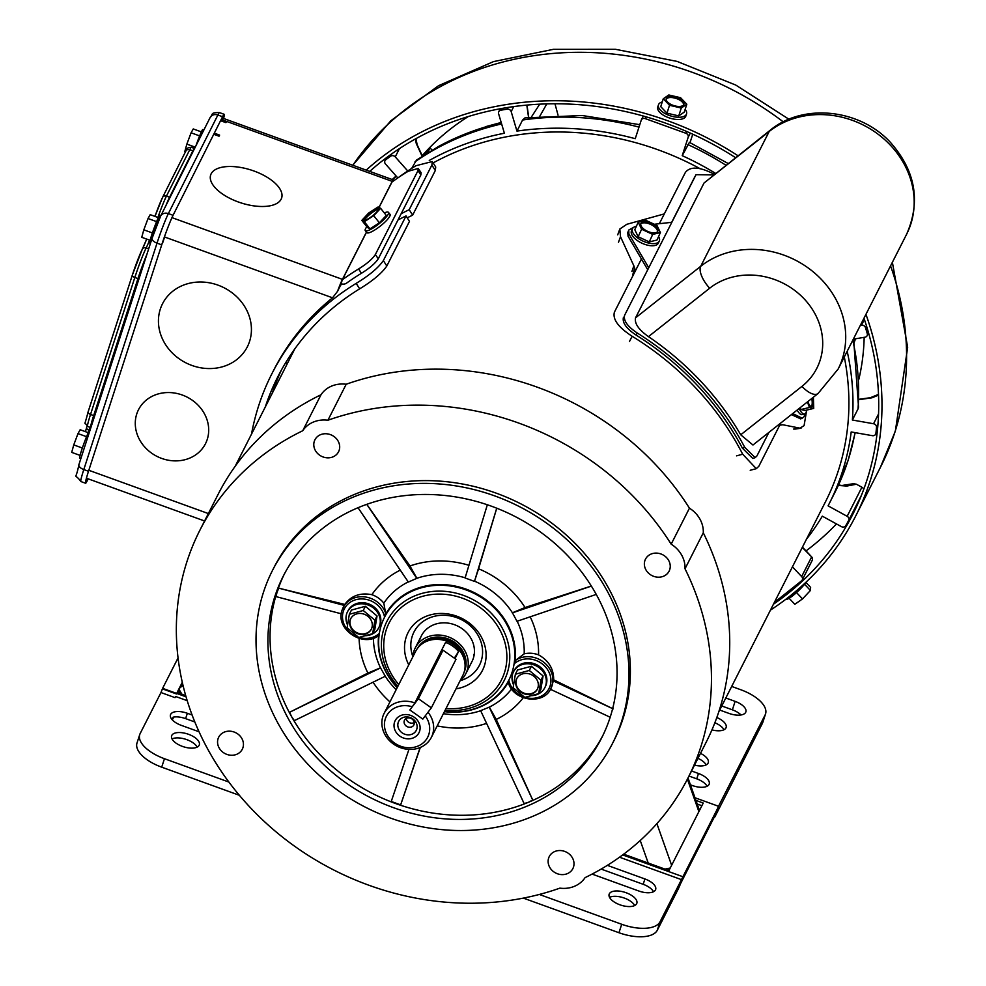 <?xml version="1.0" encoding="UTF-8"?>
<svg xmlns="http://www.w3.org/2000/svg" width="986" height="986" viewBox="0 0 986 986"><rect width="100%" height="100%" fill="white"/><g stroke="black" fill="none" stroke-linecap="round" stroke-linejoin="round"><path stroke-width="1.48" d="M548.635 858.091A13.249 11.721 -153.1 0 0 556.585 873.423A13.249 11.721 -153.1 0 0 572.878 868.58A13.249 11.721 -153.1 0 0 573.495 867.064A13.249 11.721 -153.1 0 0 565.533 851.731A13.249 11.721 -153.1 0 0 549.251 856.575A13.249 11.721 -153.1 0 0 548.635 858.091M218.066 738.724A13.249 11.721 -153.1 0 0 226.016 754.056A13.249 11.721 -153.1 0 0 242.309 749.212A13.249 11.721 -153.1 0 0 242.926 747.708A13.249 11.721 -153.1 0 0 234.976 732.364A13.249 11.721 -153.1 0 0 218.682 737.22A13.249 11.721 -153.1 0 0 218.066 738.724M314.3 441.297A13.249 11.721 -153.1 0 0 322.262 456.641A13.249 11.721 -153.1 0 0 338.543 451.785A13.249 11.721 -153.1 0 0 339.172 450.282A13.249 11.721 -153.1 0 0 331.21 434.937A13.249 11.721 -153.1 0 0 314.928 439.793A13.249 11.721 -153.1 0 0 314.3 441.297M644.869 560.664A13.249 11.721 -153.1 0 0 652.831 575.997A13.249 11.721 -153.1 0 0 669.112 571.153A13.249 11.721 -153.1 0 0 669.728 569.649A13.249 11.721 -153.1 0 0 661.779 554.305A13.249 11.721 -153.1 0 0 645.485 559.161A13.249 11.721 -153.1 0 0 644.869 560.664M420.085 639.027A28.372 25.118 26.9 0 1 421.416 635.797A28.372 25.118 26.9 0 1 456.296 625.42A28.372 25.118 26.9 0 1 473.342 658.266A28.372 25.118 26.9 0 1 472.011 661.495L465.823 673.672A28.372 25.118 26.9 0 1 463.679 677.074A28.372 25.118 26.9 0 1 460.08 680.833M408.759 664.86A41.72 36.938 26.9 0 1 406.146 637.276A41.72 36.938 26.9 0 1 456.703 616.176A41.72 36.938 26.9 0 1 484.471 665.562A41.72 36.938 26.9 0 1 456 688.857M412.851 656.577A36.716 32.501 26.9 0 1 412.247 636.204A36.716 32.501 26.9 0 1 456.74 617.643A36.716 32.501 26.9 0 1 481.168 661.088A36.716 32.501 26.9 0 1 460.277 680.673M444.501 711.485A69.649 61.662 -153.1 0 0 508.85 680.13A69.649 61.662 -153.1 0 0 512.091 672.255A69.649 61.662 -153.1 0 0 514.088 663.923A69.649 61.662 -153.1 0 0 465.749 589.825A69.649 61.662 -153.1 0 0 384.577 617.162A69.649 61.662 -153.1 0 0 381.335 625.038A69.649 61.662 -153.1 0 0 379.339 633.369A69.649 61.662 -153.1 0 0 397.259 687.488M397.185 687.649A70.154 62.106 26.9 0 1 378.649 635.452L379.154 634.602M602.742 735.741A178.565 158.08 26.9 0 1 528.607 802.222A178.565 158.08 26.9 0 1 395.805 803.602A178.565 158.08 26.9 0 1 291.585 716.637A178.565 158.08 26.9 0 1 277.004 592.278L278.816 588.174L344.804 604.43C351.176 595.729 360.186 592.475 371.858 594.669A91.821 81.283 -153.1 0 1 400.254 570.118M274.884 596.431A178.565 158.08 -153.1 0 0 382.149 803.171A178.565 158.08 -153.1 0 0 601.707 737.824A178.565 158.08 -153.1 0 0 610.1 717.475A178.565 158.08 -153.1 0 0 502.835 510.723A178.565 158.08 -153.1 0 0 283.29 576.083A178.565 158.08 -153.1 0 0 274.884 596.431M621.537 721.604A190.754 168.865 -153.1 0 0 506.952 500.752A190.754 168.865 -153.1 0 0 272.419 570.561A190.754 168.865 -153.1 0 0 263.459 592.303A190.754 168.865 -153.1 0 0 378.032 813.154A190.754 168.865 -153.1 0 0 612.565 743.333A190.754 168.865 -153.1 0 0 621.537 721.604M612.565 743.333L613.97 740.572A190.754 168.865 -153.1 0 0 622.942 718.831A190.754 168.865 -153.1 0 0 508.357 497.979A190.754 168.865 -153.1 0 0 273.825 567.8L272.419 570.561M199.887 530.234L218.165 494.257A273.689 242.285 -153.1 0 1 321.005 394.757L302.727 430.746A273.689 242.285 -153.1 0 0 199.887 530.234A273.689 242.285 -153.1 0 0 257.161 814.621A273.689 242.285 -153.1 0 0 559.875 888.139A28.372 25.118 -153.1 0 0 585.08 877.626A273.689 242.285 -153.1 0 0 687.92 778.127L706.198 742.15A273.689 242.285 -153.1 0 0 719.065 710.955A273.689 242.285 -153.1 0 0 703.289 532.797L685.011 568.786A28.372 25.118 -153.1 0 0 671.17 544.173A273.689 242.285 -153.1 0 0 327.919 420.233L346.197 384.244A273.689 242.285 -153.1 0 1 689.448 508.184L671.17 544.173M687.92 778.127A273.689 242.285 -153.1 0 0 700.787 746.944A273.689 242.285 -153.1 0 0 685.011 568.786M359.089 638.373A91.821 81.283 -153.1 0 0 367.901 673.081L289.637 712.249L291.585 716.637L294.346 720.63L385.292 676.236L380.497 667.83L367.901 673.081M341.292 613.797L276.08 596.629L277.004 592.278A178.565 158.08 26.9 0 1 284.362 574.012M496.241 719.435L489.327 707.122L480.638 710.659L524.133 803.602L528.607 802.222L532.711 800.016L496.241 719.435A91.821 81.283 -153.1 0 0 523.295 697.718M468.942 565.298A91.821 81.283 -153.1 0 0 409.979 565.976L366.792 504.327M465.145 577.784A77.142 68.293 -153.1 0 0 416.893 578.289L409.979 565.976M591.329 586.054L525.033 607.524A91.821 81.283 -153.1 0 0 478.58 568.762L474.476 581.383L465.084 577.981L487.343 504.77M496.747 508.209L478.58 568.762M420.307 747.462L400.649 804.884L391.245 801.482L408.943 749.397M437.192 725.881A91.821 81.283 -153.1 0 0 486.591 723.379M385.243 676.26A77.142 68.293 -153.1 0 0 396.15 689.682M373.078 682.201A91.821 81.283 -153.1 0 0 389.951 701.896M525.033 607.524L512.424 612.787A77.142 68.293 -153.1 0 0 474.549 581.185M613.169 708.897L553.676 679.847C553.762 668.89 548.721 660.558 538.553 654.864A91.821 81.283 -153.1 0 0 530.185 616.817M373.411 638.225A77.142 68.293 -153.1 0 0 380.497 667.83M538.553 654.864A23.368 20.681 -153.1 0 0 524.182 653.841A77.142 68.293 -153.1 0 0 517.169 621.229M489.327 707.122A77.142 68.293 -153.1 0 0 511.598 688.931M408.241 581.913A77.142 68.293 -153.1 0 0 383.813 603.149A23.368 20.681 -153.1 0 0 371.858 594.669M703.289 532.797A28.372 25.118 -153.1 0 0 689.448 508.184M321.005 394.757A28.372 25.118 26.9 0 1 346.197 384.244M302.727 430.746A28.372 25.118 26.9 0 1 327.919 420.233M514.273 662.666L516.109 659.917L524.182 653.841M596.234 594.422L516.984 621.291L512.424 612.787M358.029 507.716L408.34 582.06L416.893 578.289M342.117 610.063A23.368 20.681 26.9 0 1 343.214 607.401A23.368 20.681 26.9 0 1 364.919 596.912A23.368 20.681 26.9 0 1 385.538 612.774L383.813 603.149M385.538 612.774L385.206 615.967M378.254 635.896C362.17 647.827 334.907 628.464 342.093 610.112L344.804 604.43M443.392 713.679A77.142 68.293 -153.1 0 0 480.675 710.721M508.308 681.153L508.271 682.25A70.154 62.106 26.9 0 1 444.427 711.645M551.051 688.228L553.676 679.847M532.711 800.016L489.216 707.085M416.918 578.486L366.743 504.339M380.584 667.855L289.637 712.249M591.353 586.103L512.264 612.91M420.122 747.536L400.649 804.884M496.722 508.209L474.476 581.383M612.639 708.651L553.171 680.845M610.174 717.241L550.484 689.313M344.299 605.416L278.816 588.174M428.01 712.225A26.499 23.454 26.9 0 1 431.387 737.318A26.499 23.454 26.9 0 1 429.391 740.498A26.499 23.454 26.9 0 1 395.287 745.206A26.499 23.454 26.9 0 1 384.146 713.322A26.499 23.454 26.9 0 1 386.142 710.154A26.499 23.454 26.9 0 1 414.86 702.895L412.259 706.777A23.159 20.496 -153.1 0 0 388.164 713.445A23.159 20.496 -153.1 0 0 394.61 743.087A23.159 20.496 -153.1 0 0 425.964 739.968A23.159 20.496 -153.1 0 0 425.249 715.898L425.484 715.54M417.965 734.36A13.348 11.82 26.9 0 1 399.885 736.148A13.348 11.82 26.9 0 1 396.162 719.065A13.348 11.82 26.9 0 1 414.243 717.266A13.348 11.82 26.9 0 1 417.965 734.36M399.416 720.211A9.885 8.751 -153.1 0 0 402.165 732.869A9.885 8.751 -153.1 0 0 415.55 731.538A9.885 8.751 -153.1 0 0 412.801 718.893A9.885 8.751 -153.1 0 0 399.416 720.211M404.876 719.546A5.263 4.659 -153.1 0 0 413.467 725.573A5.263 4.659 -153.1 0 0 404.876 719.546M406.17 718.424A5.263 4.659 -153.1 0 0 414.28 722.541M412.838 656.836A28.372 25.118 26.9 0 1 415.229 647.975A28.372 25.118 26.9 0 1 417.361 644.573A28.372 25.118 26.9 0 1 453.88 639.532A28.372 25.118 26.9 0 1 465.823 673.672M384.146 713.322L415.574 651.463A26.499 23.454 26.9 0 1 417.559 648.283A26.499 23.454 26.9 0 1 451.662 643.575A26.499 23.454 26.9 0 1 462.804 675.459L431.387 737.318M454.977 658.611L458.576 651.536A26.499 23.454 26.9 0 0 445.573 642.416L414.86 702.895M412.259 706.777L409.831 709.969L422.821 719.09L425.249 715.898M458.576 651.536L454.324 658.143M718.769 711.867L825.59 501.566A271.187 240.079 -153.1 0 0 838.346 470.642A271.187 240.079 -153.1 0 0 844.287 356.944M699.838 168.557A271.187 240.079 -153.1 0 0 433.15 162.912M646.138 116.841L645.238 118.603A3.34 2.958 -153.1 0 0 641.196 120.292L635.243 138.693A275.365 243.764 -153.1 0 0 516.96 131.101L511.179 111.603A3.34 2.958 -153.1 0 0 507.186 109.15A300.397 265.924 -153.1 0 0 500.826 110.222A3.34 2.958 -153.1 0 0 498.608 113.747L504.388 133.233A275.365 243.764 -153.1 0 0 429.267 160.459M407.736 170.972L395.25 156.873A3.34 2.958 -153.1 0 0 390.666 156.195A300.397 265.924 -153.1 0 0 385.748 159.806A3.34 2.958 -153.1 0 0 385.514 164.033L397.826 177.936M774.318 602.495L801.544 580.828A3.34 2.958 -153.1 0 0 801.643 576.563L792.436 566.827M439.941 145.903L438.425 146.532A274.823 243.283 26.9 0 1 485.223 127.021L485.482 126.861M411.692 168.384L416.486 160.077L438.708 146.359M806.437 539.256A275.365 243.764 -153.1 0 0 822.312 516.171L841.391 526.623A3.34 2.958 -153.1 0 0 845.741 525.674A300.397 265.924 -153.1 0 0 848.65 520.46A3.34 2.958 -153.1 0 0 847.159 516.307L828.08 505.843A275.365 243.764 -153.1 0 0 829.312 503.464A275.365 243.764 -153.1 0 0 851.189 431.954L872.376 435.676A3.34 2.958 -153.1 0 0 875.913 433.31A300.397 265.924 -153.1 0 0 876.517 427.271A3.34 2.958 -153.1 0 0 873.559 423.746L852.385 420.024A275.365 243.764 -153.1 0 0 847.171 351.275M853.321 339.172L865.018 337.187A3.34 2.958 -153.1 0 0 867.286 333.687A300.397 265.924 -153.1 0 0 865.486 327.648A3.34 2.958 -153.1 0 0 861.481 325.22L860.31 325.417M715.614 173.388A275.365 243.764 -153.1 0 0 682.226 155.665L688.179 137.264A3.34 2.958 -153.1 0 0 685.96 133.307L686.848 131.569M645.238 118.603L685.96 133.307M847.159 516.307L861.912 487.232L856.415 484.225L846.838 486.049L838.31 485.432M853.617 339.122L858.523 407.132L858.005 408.943A275.365 243.764 -153.1 0 0 852.791 340.207M852.385 420.024L858.005 408.943M682.226 155.665L689.411 142.354L728.124 163.491M516.96 131.101L522.58 120.021L524.909 117.913L582.208 115.51L639.766 124.68M838.519 484.976L841.933 485.494L853.457 483.695L856.415 484.225M861.912 487.232A3.34 2.958 26.9 0 1 863.674 489.5M801.643 576.563L811.49 557.189A3.34 2.958 26.9 0 1 812.107 560.578A3.34 3.34 0 0 0 811.552 556.77L802.284 547.452M426.975 153.187L430.192 148.171L423.536 155.357M430.192 148.171L432.164 150.045M539.724 104.159L531.368 117.051M546.799 103.887L539.847 116.151M554.97 103.764L558.027 115.103M855.515 338.802L854.27 342.204M773.468 604.196A301.235 266.664 -153.1 0 0 852.816 514.298A301.235 266.664 -153.1 0 0 866.977 479.972A301.235 266.664 -153.1 0 0 863.97 318.207M735.507 157.649A301.235 266.664 -153.1 0 0 369.738 171.391M770.46 610.112A304.563 269.622 -153.1 0 0 855.786 515.814A304.563 269.622 -153.1 0 0 870.108 481.106A304.563 269.622 -153.1 0 0 865.942 314.324M737.959 155.714A304.563 269.622 -153.1 0 0 366.225 170.122M719.694 710.043L728.999 713.408A14.519 6.692 18 0 0 745.687 712.323A14.519 6.692 18 0 0 745.872 711.867A14.519 6.692 18 0 0 735.125 701.366L725.819 698.002M721.764 705.976L732.376 709.821A14.519 6.692 -162 0 1 741.016 714.961M609.323 893.809A14.568 6.717 18 0 0 609.138 894.253A14.568 6.717 18 0 0 620.416 904.975A14.568 6.717 18 0 0 636.66 903.706A14.568 6.717 18 0 0 636.845 903.262A14.568 6.717 18 0 0 625.568 892.54A14.568 6.717 18 0 0 609.323 893.809M694.514 765.136A14.568 6.717 18 0 0 708.096 763.09A14.568 6.717 18 0 0 708.281 762.634A14.568 6.717 18 0 0 700.491 753.366M171.798 735.383A14.568 6.717 18 0 0 171.613 735.839A14.568 6.717 18 0 0 182.891 746.55A14.568 6.717 18 0 0 199.147 745.293A14.568 6.717 18 0 0 199.332 744.837A14.568 6.717 18 0 0 188.043 734.126A14.568 6.717 18 0 0 171.798 735.383M711.941 729.874A14.568 6.717 18 0 0 725.942 727.939A14.568 6.717 18 0 0 726.14 727.483A14.568 6.717 18 0 0 716.822 717.525M688.98 776.031L696.745 778.841A14.519 6.692 -162 0 1 706.617 785.472L706.247 786.618M690.447 784.844L692.369 785.534A14.519 6.692 18 0 0 709.045 784.449A14.519 6.692 18 0 0 709.23 783.993A14.519 6.692 18 0 0 698.482 773.492L691.543 770.978M601.14 869.085L643.18 884.306A14.519 6.692 18 0 1 653.052 890.937L652.683 892.083M592.093 874.089L638.792 890.999A14.519 6.692 18 0 0 655.48 889.914A14.519 6.692 18 0 0 655.665 889.458A14.519 6.692 18 0 0 644.918 878.957L607.339 865.351M765.124 714.936A33.376 15.382 18 0 0 765.555 713.901L762.807 722.356A33.376 15.382 -162 0 1 762.375 723.391L765.124 714.936L717.87 807.522M765.555 713.901A33.376 15.382 18 0 0 740.831 689.756L731.686 686.441M192.122 715.01L187.352 713.285A14.519 6.692 18 0 0 170.479 714.813A14.519 6.692 18 0 0 181.227 725.326L199.073 731.785M139.741 734.57A33.376 15.382 18 0 0 164.452 758.715L161.704 767.17A33.376 15.382 -162 0 1 136.992 743.025L139.741 734.57A33.376 15.382 18 0 1 140.16 733.535L160.977 692.554L175.015 697.632L175.594 696.473L187.229 700.689M164.452 758.715L228.9 782.058M175.594 696.473L175.015 697.632M623.694 854.159L668.952 870.552L703.24 803.048L695.956 800.41M701.884 805.71L697.238 804.021M698.815 808.508L699.678 810.061M699.481 810.455L688.006 777.954M669.814 868.851L666.4 869.627M664.958 869.097L670.246 868.013M172.304 719.879L173.746 717.056M161.704 767.17L239.388 795.295M194.846 721.974L185.614 718.634A14.519 6.692 18 0 0 173.117 717.167L172.254 719.817M657.305 930.229A33.376 15.382 -162 0 1 618.962 932.731L621.71 924.276A33.376 15.382 18 0 0 660.053 921.787L657.305 930.229L678.121 889.249A13.348 0.85 -70.1 0 0 680.55 883.678L714.369 816.889A13.348 0.85 -70.1 0 0 714.431 817.332L714.184 817.246M523.344 898.11L618.962 932.731M182.422 682.793L179.957 687.636L183.076 685.603M714.431 817.332A13.348 0.85 -70.1 0 0 715.306 816.051L762.375 723.391M177.554 692.628L179.957 687.636M660.053 921.787L681.462 879.635L619.528 857.216M621.71 924.276L539.33 894.45M697.965 758.345A14.568 6.717 -162 0 1 706.136 764.902M714.862 722.775A14.568 6.717 -162 0 1 723.983 729.751M197.188 747.105A14.568 6.717 18 0 0 185.799 739.303A14.568 6.717 18 0 0 172.02 738.933M634.701 905.518A14.568 6.717 18 0 0 623.325 897.728A14.568 6.717 18 0 0 609.545 897.346M160.977 692.554L162.616 688.339L186.071 696.831M162.616 688.339L178.059 657.908M182.299 682.275L177.123 692.468L185.713 695.574M681.462 879.635L718.054 807.596M718.264 806.178L695.019 797.773M682.497 876.579L622.684 854.911M179.095 689.497L181.892 694.193M254.006 171.022A37.32 17.193 18 0 0 210.659 174.966A37.32 17.193 18 0 0 238.292 201.97A37.32 17.193 18 0 0 281.639 198.013A37.32 17.193 18 0 0 254.006 171.022A37.295 17.181 -162 0 1 281.626 198.013A37.295 17.181 -162 0 1 238.292 201.957A37.295 17.181 -162 0 1 210.671 174.966A37.295 17.181 -162 0 1 254.006 171.022M217.968 285.127A47.562 42.102 -153.1 0 0 162.53 303.737A47.562 42.102 -153.1 0 0 191.888 365.436A47.562 42.102 -153.1 0 0 247.338 346.825A47.562 42.102 -153.1 0 0 217.968 285.127A47.562 42.102 -153.1 0 0 162.53 303.737A47.562 42.102 -153.1 0 0 191.888 365.436A47.562 42.102 -153.1 0 0 247.338 346.825A47.562 42.102 -153.1 0 0 217.968 285.127M182.287 395.016A37.554 33.241 -153.1 0 0 138.508 409.708A37.554 33.241 -153.1 0 0 161.692 458.416A37.554 33.241 -153.1 0 0 205.47 443.725A37.554 33.241 -153.1 0 0 182.287 395.016A37.554 33.241 -153.1 0 0 138.508 409.708A37.554 33.241 -153.1 0 0 161.692 458.416A37.554 33.241 -153.1 0 0 205.47 443.725A37.554 33.241 -153.1 0 0 182.287 395.016M361.455 273.27C369.651 268.18 375.259 263.361 378.267 258.813L375.37 254.524C372.388 259.059 366.78 263.878 358.559 268.981L361.455 273.27A280.369 248.201 26.9 0 0 346.604 283.105A6.052 5.361 26.9 0 1 341.045 283.734L342.352 279.741A285.706 252.921 26.9 0 1 358.559 268.981M379.055 207.467L391.984 182.028A285.706 252.921 26.9 0 1 408.192 171.268L418.237 168.458L417.978 170.652L420.874 174.929L378.267 258.813M420.874 174.929L421.133 172.735L418.237 168.458M366.509 232.178L342.352 279.741M417.978 170.652L375.37 254.524M390.123 215.392L388.977 217.561M273.603 370.366A280.369 248.201 26.9 0 1 332.553 297.809L164.403 236.923M393.167 181.177A15.357 0.986 109.9 0 0 393.229 179.896A15.357 0.986 109.9 0 0 392.206 181.375L378.969 207.43M366.447 232.092L342.438 279.358A15.357 0.986 109.9 0 0 337.545 291.314L339.763 286.938A15.357 0.986 -70.1 0 1 341.107 283.758M221.074 120.884L225.93 122.634L226.497 121.537L221.628 119.774M214.245 134.466L219.04 136.204L219.607 135.094L214.812 133.356M337.545 291.314L332.553 297.809M88.198 478.851L87.199 480.835A23.368 1.504 109.9 0 1 85.572 483.239L80.877 481.538A23.368 1.504 109.9 0 1 83.798 469.57L88.506 471.271L161.716 244.848L157.02 243.148L83.798 469.57A6.68 3.168 -162.1 0 1 78.892 464.652A6.68 3.168 -162.1 0 1 78.979 464.443M173.068 215.293L222.565 116.718L217.869 115.017L168.372 213.592L173.068 215.293A23.368 1.504 109.9 0 0 161.716 244.848M162.579 243.135A19.363 1.245 -70.1 0 1 164.65 237.01M221.48 120.07A19.363 1.245 -70.1 0 1 222.836 118.073A19.363 1.245 -70.1 0 1 222.7 119.996M87.655 478.654A19.363 1.245 -70.1 0 1 86.928 479.467A19.363 1.245 -70.1 0 1 86.904 478.383M223.588 118.468A23.368 1.504 109.9 0 0 224.192 114.314A23.368 1.504 109.9 0 0 222.565 116.718M88.506 471.271A23.368 1.504 109.9 0 0 85.572 483.239M704.016 183.026L635.551 317.837L700.713 266.294L769.191 131.483L704.016 183.026L770.226 130.189A19.363 8.332 51.7 0 0 769.191 131.483A87.779 77.709 -153.1 0 1 877.959 134.121A87.779 77.709 -153.1 0 1 906.639 234.212L838.162 369.023A87.779 77.709 26.9 0 0 809.494 268.919A87.779 77.709 26.9 0 0 700.713 266.294A19.363 8.332 51.7 0 0 709.686 288.208L648.455 336.633A283.044 250.567 26.9 0 1 740.72 434.801L801.951 386.376A68.428 60.577 -153.1 0 0 804.256 298.98A68.428 60.577 -153.1 0 0 709.686 288.208M801.951 386.376A19.363 8.332 51.7 0 0 818.035 393.537L752.959 445.006L740.72 434.801M648.455 336.633C638.62 329.644 634.318 323.383 635.551 317.837M713.679 174.916L696.03 174.682L624.643 315.2C623.226 320.512 627.441 326.452 637.264 333.009A283.044 250.567 26.9 0 1 744.763 447.385L755.153 457.664L756.928 455.951L768.883 432.398M755.153 457.664L752.762 458.428L742.372 448.149L744.763 447.385M694.76 176.913L671.688 222.318M647.666 269.622L628.07 236.221L628.883 233.916L648.739 267.761L624.643 315.2M637.264 333.009L636.093 335.067C626.283 328.523 622.08 322.595 623.472 317.258M636.093 335.067A280.369 248.201 26.9 0 1 742.372 448.149M628.07 236.221L627.774 232.548L628.772 230.021L633.751 227.273M628.883 233.916L628.772 230.021M654.273 224.266L671.823 222.306L648.739 267.761M791.401 414.601L799.979 418.545L802.481 418.089L804.12 416.585L804.946 413.886M799.424 418.545L801.988 418.101L792.707 413.565M617.704 234.878L619.812 229.023L626.8 224.303L664.317 213.888L685.406 172.365C690.385 166.141 700.035 166.782 714.369 174.312A280.369 248.201 26.9 0 1 714.419 174.337M641.578 258.665L614.377 312.205M614.401 312.155C612.503 319.378 618.419 327.401 632.125 336.251A280.369 248.201 26.9 0 1 742.692 454.226L756.299 468.67L758.838 466.279L779.889 424.843M781.319 424.855L782.798 424.756L781.319 424.855M806.597 410.694L804.083 425.656L799.917 428.158L782.798 424.756L779.692 425.212M794.778 429.132L801.051 428.207L793.644 429.083M801.803 418.212L799.868 418.557M619.812 229.023L620.502 236.702L633.862 265.838L635.428 270.595L634.922 271.766M628.168 231.525L627.527 233.682M632.778 274.675L634.627 268.328M620.502 236.702L618.518 242.223M800.755 418.939L801.63 418.249M432.287 161.544L435.713 167.004L435.307 170.529L412.641 215.158L409.202 209.698L431.88 165.069L432.287 161.544L415.956 165.722A280.369 248.201 -153.1 0 0 398.43 177.529M359.644 288.849L356.192 283.364C369.405 275.328 378.464 267.736 383.369 260.563L406.047 215.934L409.473 221.382L386.795 266.023C381.927 273.147 372.868 280.764 359.644 288.849A273.689 242.285 -153.1 0 0 277.793 376.849A273.689 242.285 -153.1 0 0 265.222 407.132M407.243 217.832A273.689 242.285 26.9 0 1 412.641 215.158M281.429 369.996A273.689 242.285 -153.1 0 0 272.247 393.291M342.13 284.03A280.369 248.201 -153.1 0 0 340.416 285.348M356.192 283.364A280.369 248.201 -153.1 0 0 271.84 373.83A280.369 248.201 -153.1 0 0 251.504 434.136M406.047 215.934A280.369 248.201 -153.1 0 0 397.987 219.989M401.154 213.752A280.369 248.201 26.9 0 1 409.202 209.698M195.931 145.817A14.753 0.949 -70.1 0 1 197.693 140.924A14.753 0.949 -70.1 0 1 202.796 129.56L203.892 129.967M185.442 151.819L184.801 151.585L186.859 144.116L191.087 132.802L199.653 135.908M186.859 144.116L195.253 147.16M191.087 132.802L193.256 128.944L201.378 131.89M150.464 243.296L149.712 243.024A14.753 0.949 -70.1 0 1 154.654 226.632A14.753 0.949 -70.1 0 1 159.757 215.281L160.841 215.675M150.106 240.325L141.75 237.306L143.808 229.837L148.036 218.522L156.601 221.616M143.808 229.837L152.399 232.942M148.036 218.522L150.205 214.665L158.327 217.61M80.864 458.527L79.656 458.096A14.753 0.949 -70.1 0 1 84.599 441.703A14.753 0.949 -70.1 0 1 89.701 430.352L89.948 430.438M80.063 455.396L71.707 452.377L73.753 444.908L77.993 433.594L86.558 436.687M73.753 444.908L82.343 448.014M77.993 433.594L80.162 429.736L88.284 432.681M373.115 210.523A9.268 1.997 -38.3 0 0 363.945 220.088A9.268 1.997 -38.3 0 0 369.306 218.152A9.268 1.997 -38.3 0 0 378.488 208.588A9.268 1.997 -38.3 0 0 373.115 210.523M378.538 209.279A9.268 1.997 -38.3 0 0 373.83 211.423A9.268 1.997 -38.3 0 0 364.598 220.297M366.841 226.755A14.753 3.168 -38.3 0 0 365.288 230.625L366.878 232.647A14.753 3.168 -38.3 0 0 375.432 229.565A14.753 3.168 -38.3 0 0 390.025 214.344L388.435 212.335A14.753 3.168 -38.3 0 0 384.306 212.951M365.288 230.625A14.753 3.168 -38.3 0 0 373.83 227.544A14.753 3.168 -38.3 0 0 388.435 212.335M379.388 222.824L386.265 215.441L380.621 208.292L378.094 206.961L368.69 213.001L361.8 220.383L367.458 227.519L369.984 228.863L379.388 222.824L373.743 215.675L380.621 208.292M361.8 220.383L364.339 221.714L373.743 215.675M364.339 221.714L369.984 228.863M651.216 223.526A9.268 4.314 24.7 0 0 640.9 223.526A9.268 4.314 24.7 0 0 647.432 231.266A9.268 4.314 24.7 0 0 657.748 231.266A9.268 4.314 24.7 0 0 651.216 223.526M657.465 231.71A9.268 4.314 24.7 0 0 650.785 224.463A9.268 4.314 24.7 0 0 640.74 224.019M636.352 226.312A14.753 6.853 24.7 0 0 632.47 228.74L631.496 230.847A14.753 6.853 24.7 0 0 641.886 243.172A14.753 6.853 24.7 0 0 658.303 243.172L659.277 241.052A14.753 6.853 24.7 0 0 658.586 236.529M632.47 228.74A14.753 6.853 24.7 0 0 642.86 241.052A14.753 6.853 24.7 0 0 659.277 241.052M649.256 241.903L656.959 240.066L660.41 232.56L657.033 225.547L645.941 220.383L638.225 222.232L634.787 229.726L638.164 236.739L649.256 241.903L652.707 234.409L660.41 232.56M638.225 222.232L641.615 229.233L652.707 234.409M641.615 229.233L638.164 236.739M797.169 410.04A14.753 4.77 76.4 0 0 802.123 414.625L804.539 414.046A14.753 4.77 76.4 0 0 806.696 410.09M799.104 408.5A14.753 4.77 76.4 0 0 804.539 414.046M800.188 407.649L800.903 409.547L805.143 410.472L813.721 408.401L813.388 397.21M807.398 401.955L809.481 407.477L800.903 409.547M809.481 407.477L813.721 408.401M807.768 401.647A9.268 2.995 76.4 0 0 811.835 406.651A9.268 2.995 76.4 0 0 812.747 397.715M811.256 406.626A9.268 2.995 76.4 0 0 811.774 398.48M368.061 616.435A11.573 10.242 -153.1 0 0 350.683 618.74A11.573 10.242 -153.1 0 0 353.937 631.521A11.573 10.242 -153.1 0 0 371.315 629.216A11.573 10.242 -153.1 0 0 368.061 616.435M350.819 618.481A11.573 10.242 -153.1 0 0 354.208 630.991A11.573 10.242 -153.1 0 0 371.439 628.957M365.103 635.723A17.551 15.529 -153.1 0 0 378.784 627.712L379.339 626.615A17.551 15.529 -153.1 0 0 374.397 607.228A17.551 15.529 -153.1 0 0 348.046 610.728L347.491 611.813A17.551 15.529 -153.1 0 0 347.553 624.976M378.784 627.712A17.551 15.529 -153.1 0 0 373.842 608.325A17.551 15.529 -153.1 0 0 347.491 611.813M365.375 606.291L351.472 610.063L349.327 614.278L347.097 627.749L358.756 637.449L372.659 633.678L374.803 629.462L377.046 615.991L365.375 606.291L363.23 610.507L349.327 614.278M372.659 633.678L374.902 620.206L377.046 615.991M374.902 620.206L363.23 610.507M534.092 676.396A11.573 10.242 -153.1 0 0 516.713 678.688A11.573 10.242 -153.1 0 0 519.967 691.469A11.573 10.242 -153.1 0 0 537.345 689.177A11.573 10.242 -153.1 0 0 534.092 676.396M516.849 678.43A11.573 10.242 -153.1 0 0 520.238 690.952A11.573 10.242 -153.1 0 0 537.481 688.906M531.134 695.685A17.551 15.529 -153.1 0 0 544.827 687.661L545.381 686.576A17.551 15.529 -153.1 0 0 540.439 667.189A17.551 15.529 -153.1 0 0 514.088 670.677L513.533 671.762A17.551 15.529 -153.1 0 0 513.595 684.937M544.827 687.661A17.551 15.529 -153.1 0 0 539.884 668.274A17.551 15.529 -153.1 0 0 513.533 671.762M531.417 666.253L517.514 670.012L515.37 674.239L513.127 687.698L524.798 697.398L538.701 693.626L540.846 689.411L543.076 675.94L531.417 666.253L529.272 670.468L515.37 674.239M538.701 693.626L540.932 680.167L543.076 675.94M540.932 680.167L529.272 670.468M682.62 101.04A9.268 4.277 17.9 0 0 673.228 96.702A9.268 4.277 17.9 0 0 666.228 98.649A9.268 4.277 17.9 0 0 667.485 101.965A9.268 4.277 17.9 0 0 676.864 106.303A9.268 4.277 17.9 0 0 683.877 104.356A9.268 4.277 17.9 0 0 682.62 101.04M683.643 104.824A9.268 4.277 17.9 0 0 682.3 102.026A9.268 4.277 17.9 0 0 673.45 97.774A9.268 4.277 17.9 0 0 666.129 99.167M662.259 101.94A14.753 6.791 17.9 0 0 658.463 104.836L657.748 107.055A14.753 6.791 17.9 0 0 659.745 112.342A14.753 6.791 17.9 0 0 674.67 119.232A14.753 6.791 17.9 0 0 685.812 116.138L686.539 113.92A14.753 6.791 17.9 0 0 685.159 109.347M658.463 104.836A14.753 6.791 17.9 0 0 660.46 110.112A14.753 6.791 17.9 0 0 675.385 117.014A14.753 6.791 17.9 0 0 686.539 113.92M663.282 98.773L669.519 105.292L681.277 108.029L686.811 104.233L680.574 97.713L668.816 94.976L663.282 98.773L660.731 106.648L666.967 113.168L678.738 115.904L684.259 112.108L686.811 104.233M669.519 105.292L666.967 113.168M681.277 108.029L678.738 115.904M806.129 582.073A14.753 2.576 136.6 0 1 801.643 587.57A14.753 2.576 136.6 0 1 785.731 599.352M805.895 582.418L810.615 587.409L810.418 590.478L802.518 598.921L794.815 604.295L789.12 598.268M802.518 598.921L796.515 592.574M810.418 590.478L804.539 584.242M418.384 698.729L409.831 709.969L422.809 719.065L431.35 707.837L418.384 698.729L443.022 650.218L438.795 655.764M431.35 707.837L456 659.314L443.022 650.218M473.576 654.889A28.372 25.118 -153.1 0 0 474.241 654.273M397.876 686.281A65.668 58.137 26.9 0 1 383.948 628.6A65.668 58.137 26.9 0 1 463.531 595.408A65.668 58.137 26.9 0 1 507.223 673.118A65.668 58.137 26.9 0 1 445.117 710.277M446.017 708.515A62.993 55.758 -153.1 0 0 504.425 672.76A62.993 55.758 -153.1 0 0 462.52 598.219A62.993 55.758 -153.1 0 0 386.179 630.066A62.993 55.758 -153.1 0 0 398.775 684.53M384.577 617.162A21.692 19.202 -153.1 0 0 364.845 599.155A21.692 19.202 -153.1 0 0 343.325 611.32A21.692 19.202 -153.1 0 0 358.522 637.252M358.966 637.387A21.692 19.202 -153.1 0 0 379.339 633.369M508.85 680.13A21.692 19.202 -153.1 0 0 524.564 697.201M525.008 697.348A21.692 19.202 -153.1 0 0 549.288 688.006A21.692 19.202 -153.1 0 0 541.154 663.122A21.692 19.202 -153.1 0 0 514.088 663.923M385.44 614.488A70.154 62.106 26.9 0 1 466.021 589.123A70.154 62.106 26.9 0 1 515.049 661.286M516.109 659.917A23.368 20.681 26.9 0 1 544.223 662.604A23.368 20.681 26.9 0 1 550.915 688.511L551.199 687.945M417.608 648.221A26.154 23.159 26.9 0 1 419.173 645.842A26.154 23.159 26.9 0 1 452.426 640.949A26.154 23.159 26.9 0 1 464.221 671.897M464.899 662.925A25.155 22.271 -153.1 0 0 450.405 641.381A25.155 22.271 -153.1 0 0 424.461 642.379M802.259 579.953L812.107 560.578A3.34 2.958 26.9 0 1 811.885 560.923M855.207 432.657L848.182 460.289L834.932 492.384A275.365 243.764 -153.1 0 0 847.874 461.017A275.365 243.764 -153.1 0 0 855.01 432.62M501.64 123.94A275.365 243.764 -153.1 0 0 415.032 161.79M422.144 156.269L416.302 143.623L415.389 138.964M399.441 148.615L395.25 156.873M387.03 157.279L385.748 159.806M390.666 156.195L391.91 153.742M396.36 176.272A275.365 243.764 -153.1 0 0 392.539 179.649M848.687 520.386L861.431 495.305L848.724 520.325M877.947 424.448L876.517 427.271M875.913 433.31L877.404 430.352M873.559 423.746L878.551 413.923M878.538 395.115L871.895 397.826L858.942 399.65M866.447 325.762L865.486 327.648M867.286 333.687L868.259 331.777M861.481 325.22L864.402 319.464M725.918 165.229A275.365 243.764 -153.1 0 0 687.858 144.585M690.015 142.637L692.751 134.207L690.027 142.637M690.299 133.098L688.179 137.264M638.99 127.12A275.365 243.764 -153.1 0 0 522.58 120.021M513.731 106.587L511.179 111.603M528.558 117.408L526.807 105.083M507.186 109.15L508.061 107.412M501.714 108.485L500.826 110.222M844.768 485.358A3.34 2.588 79.2 0 1 846.838 486.049M858.954 399.305L870.33 397.715A3.34 2.305 67.8 0 1 871.895 397.826M415.944 138.656L417.152 144.769A3.34 2.243 168.9 0 0 416.302 143.623M836.485 523.936A301.235 266.664 26.9 0 1 806.03 550.928M858.88 379.216A251.159 222.343 -153.1 0 0 864.167 337.323M468.301 116.533A251.159 222.343 -153.1 0 0 422.181 155.751M855.786 515.814L880.399 467.364A304.563 269.622 -153.1 0 0 894.721 432.657A304.563 269.622 -153.1 0 0 890.543 265.875M783.266 121.857A304.563 269.622 -153.1 0 0 352.815 165.266M732.376 709.821L735.125 701.366M696.745 778.841L698.482 773.492M643.18 884.306L644.918 878.957M698.889 811.626L687.402 779.15M656.898 823.643L671.626 865.277M180.549 693.7L178.651 690.471M648.209 863.033L640.234 840.503M162.431 688.869L176.457 693.947M185.614 718.634L187.352 713.285M292.435 353.555L291.708 353.296M288.331 358.423L289.711 358.929M287.394 363.477L285.595 362.823M88.814 470.285L208.354 513.57M392.206 181.375L221.702 119.639M171.958 217.635L342.438 279.358M80.877 481.538C73.74 471.641 75.454 482.647 78.892 464.652L152.103 238.242A6.68 3.168 17.9 0 1 152.189 238.033A16.688 1.072 -70.1 0 1 160.299 216.908M149.589 240.14A23.368 1.504 -70.1 0 1 146.174 247.917A23.368 1.504 109.9 0 0 134.823 277.485L90.527 414.453L93.67 415.587L137.954 278.619A23.368 1.504 -70.1 0 1 146.852 254.487M132.334 275.131L88.124 411.889A3.34 1.59 17.9 0 0 88.074 411.988A3.34 1.59 17.9 0 0 90.527 414.453A23.368 1.504 109.9 0 0 87.606 426.42L90.737 427.554A23.368 1.504 -70.1 0 1 93.67 415.587A1.664 0.789 -162.1 0 1 94.582 416.117M87.606 426.42C84.315 420.159 83.736 429.366 88.074 411.988L132.358 275.02L142.28 249.211A3.34 2.933 26.7 0 0 142.132 249.569A20.028 1.282 -70.1 0 0 132.407 274.921A3.34 1.59 17.9 0 0 132.358 275.02A3.34 1.59 17.9 0 0 134.823 277.485L137.954 278.619A1.664 0.789 -162.1 0 1 138.878 279.149M142.465 248.903A26.696 1.713 109.9 0 0 146.692 239.093L142.28 249.211A3.34 2.933 26.7 0 1 146.174 247.917L148.676 248.817M185.701 151.388A3.34 2.933 26.7 0 1 185.849 151.031C186.181 148.529 188.018 147.296 191.358 147.333A23.368 1.504 109.9 0 0 189.731 149.724L166.449 196.091L169.58 197.225L192.862 150.858A23.368 1.504 -70.1 0 1 194.489 148.467L194.587 148.492M154.962 216.39A20.028 1.282 -70.1 0 1 162.419 197.755A3.34 2.933 26.7 0 1 166.449 196.091A23.368 1.504 109.9 0 0 157.883 217.45M165.944 205.519A23.368 1.504 -70.1 0 1 169.58 197.225A1.664 1.467 -153.3 0 0 170.06 197.323M154.95 216.39L162.567 197.385L185.849 151.031A3.34 2.933 26.7 0 1 189.731 149.724L192.862 150.858A1.664 1.467 -153.3 0 0 193.342 150.969M89.862 427.234A23.368 1.504 -70.1 0 1 88.974 430.241L89.529 430.451M86.706 427.209A3.34 2.083 -163 0 0 86.645 427.369A3.34 2.083 -163 0 0 88.974 430.241A23.368 1.504 109.9 0 0 88.259 432.669M168.372 213.592A23.368 1.504 109.9 0 0 157.02 243.148A6.68 3.168 17.9 0 1 152.103 238.242L160.595 216.18A6.68 5.854 26.7 0 1 168.372 213.592M219.496 112.614A23.368 1.504 109.9 0 0 217.869 115.017A6.68 5.854 26.7 0 0 210.092 117.605C213.457 114.179 209.858 112.503 219.496 112.614L224.192 114.314M664.317 213.888L659.363 223.637M780.85 422.945L779.926 424.756M736.567 455.852L742.692 454.226M632.125 336.251L629.45 341.55M631.915 271.458L633.862 265.838M435.307 170.529L431.88 165.069M383.369 260.563L386.795 266.023M508.357 682.756C513.57 701.206 543.532 705.372 550.915 688.511M415.229 647.975L421.416 635.797M294.826 348.834L235.198 466.23M501.196 122.461L486.517 126.43M829.312 503.464L834.932 492.384M396.113 176.001L392.194 179.526M878.501 394.375L870.33 397.715M417.152 144.769L422.402 156.096M526.992 105.071L528.718 117.383M811.552 556.77L802.444 547.131M643.316 116.04L641.344 119.91M875.642 434.21L877.367 430.833M384.971 160.73L386.537 157.649M498.78 111.701L500.284 108.743M867.113 335.708L868.567 332.849M352.741 165.241L390.85 120.748L438.524 85.708L493.53 61.6L553.368 49.337L615.424 49.3L677.086 61.403L735.753 85.055L788.948 119.244M892.379 262.288L907.662 347.282L895.362 431.104L880.399 467.364M393.229 179.896L222.663 118.135M204.583 520.99L86.411 478.21M191.358 147.333L194.489 148.467M85.437 431.646L87.014 426.137M160.595 216.18L210.092 117.605M770.226 130.189C803.467 102.704 859.965 109.064 890.432 142.391C915.526 170.837 920.924 201.452 906.639 234.212M818.035 393.537L838.162 369.023M781.023 424.929L779.741 425.126M750.21 470.273L756.299 468.67"/></g></svg>
